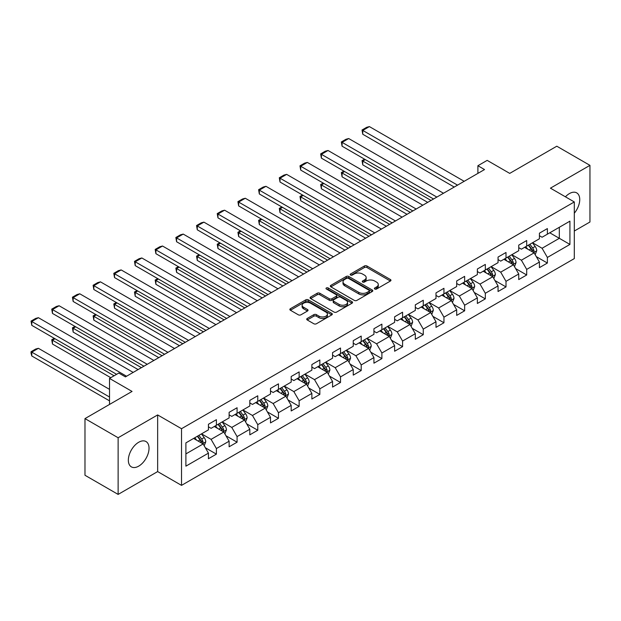 <?xml version="1.0" encoding="UTF-8"?>
<svg xmlns="http://www.w3.org/2000/svg" width="621" height="621" viewBox="0 0 621 621"><rect width="100%" height="100%" fill="white"/><g stroke="black" fill="none" stroke-linecap="round" stroke-linejoin="round"><path stroke-width="0.93" d="M374.766 289.013A1.289 0.745 0 0 0 376.59 289.013L390.415 281.034A1.84 1.063 0 0 0 390.958 280.281A1.84 1.063 0 0 0 390.415 279.528L366.988 266.005A1.84 1.063 0 0 0 364.387 266.005L350.555 273.985A1.289 0.745 0 0 0 350.174 274.513A1.289 0.745 0 0 0 350.555 275.041A1.289 0.745 0 0 0 352.379 275.041L354.164 274.008A5.892 3.4 0 0 1 362.501 274.008L364.449 275.134A5.892 3.4 0 0 1 366.173 277.54A5.892 3.4 0 0 1 364.449 279.939L362.664 280.971A1.289 0.745 0 0 0 362.284 281.499A1.289 0.745 0 0 0 362.664 282.027A1.289 0.745 0 0 0 364.48 282.027L366.274 280.995A5.892 3.4 0 0 1 374.603 280.995L376.559 282.12A5.892 3.4 0 0 1 378.282 284.527A5.892 3.4 0 0 1 376.559 286.933L374.766 287.965A1.289 0.745 0 0 0 374.385 288.493A1.289 0.745 0 0 0 374.766 289.013L374.766 287.965M138.685 466.154A14.625 8.446 120 0 0 148.24 453.268A14.625 8.446 120 0 0 146.005 441.547A14.625 8.446 120 0 0 138.685 442.268A14.625 8.446 120 0 0 129.129 455.154A14.625 8.446 120 0 0 131.373 466.876A14.625 8.446 120 0 0 138.685 466.154M574.301 213.228A14.625 8.446 120 0 0 576.707 192.875A14.625 8.446 120 0 0 569.395 193.597A14.625 8.446 120 0 0 565.42 196.818M307.24 318.457A1.84 1.063 0 0 0 306.704 319.21A1.84 1.063 0 0 0 307.24 319.955L313.815 323.751A1.84 1.063 0 0 0 316.423 323.751L331.777 314.886A1.84 1.063 0 0 0 332.32 314.133A1.84 1.063 0 0 0 331.777 313.38L308.35 299.858A1.84 1.063 0 0 0 305.749 299.858L290.387 308.722A1.84 1.063 0 0 0 289.852 309.475A1.84 1.063 0 0 0 290.387 310.228L298.328 314.808A1.84 1.063 0 0 0 300.929 314.808L307.504 311.012A1.84 1.063 0 0 0 308.039 310.267A1.84 1.063 0 0 0 307.504 309.514L303.568 307.24A4.921 2.841 0 0 1 302.124 305.229A4.921 2.841 0 0 1 305.167 302.606A4.921 2.841 0 0 1 310.531 303.219L325.955 312.122A4.921 2.841 0 0 1 327.399 314.133A4.921 2.841 0 0 1 324.356 316.764A4.921 2.841 0 0 1 318.992 316.143L316.423 314.661A1.84 1.063 0 0 0 313.815 314.661L307.24 318.457L307.24 319.955M574.301 231.035L589.95 222.007L589.95 165.349L556.796 146.207L509.725 173.391L487.182 160.373L477.898 165.729L484.527 169.556L125.426 376.885L118.797 373.058L109.513 378.414L109.513 404.45M118.13 437.751L118.13 494.409L157.649 471.587L157.649 414.937L118.13 437.751L84.984 418.608L132.056 391.432L109.513 378.414M157.649 414.937L181.518 428.715L574.301 201.941L574.301 258.6L181.518 485.374L181.518 428.715M589.95 165.349L550.431 188.163L574.301 201.941M354.296 300.385A1.84 1.063 0 0 0 356.904 300.385L372.258 291.513A1.84 1.063 0 0 0 372.802 290.76A1.84 1.063 0 0 0 372.258 290.015L348.831 276.485A1.84 1.063 0 0 0 346.231 276.485L330.869 285.35A1.84 1.063 0 0 0 330.325 286.102A1.84 1.063 0 0 0 330.869 286.855L354.296 300.385M326.894 289.293A1.289 0.745 0 0 1 328.199 289.479L328.199 287.942L352.022 301.697A1.84 1.063 0 0 1 352.557 302.45A1.84 1.063 0 0 1 352.022 303.203L336.66 312.068A1.84 1.063 0 0 1 334.059 312.068L310.624 298.538L310.624 297.04A1.84 1.063 0 0 0 310.089 297.793A1.84 1.063 0 0 0 310.624 298.538M310.624 297.04L317.199 293.244A1.84 1.063 0 0 1 319.807 293.244L329.309 298.732A1.84 1.063 0 0 0 331.909 298.732L336.272 296.209A1.84 1.063 0 0 0 336.807 295.456A1.84 1.063 0 0 0 336.272 294.711L326.374 288.998A1.289 0.745 0 0 1 326.002 288.47A1.289 0.745 0 0 1 326.793 287.787A1.289 0.745 0 0 1 328.199 287.942M118.13 494.409L84.984 475.267L84.984 418.608M205.326 447.741L216.395 454.137L216.395 448.548L229.126 441.197L229.126 446.786L237.082 442.191L237.082 436.602L249.813 429.251L249.813 434.84L257.769 430.244L257.769 424.655L270.5 417.312L270.5 422.901L278.456 418.306L278.456 412.717L291.187 405.366L291.187 410.955L299.143 406.359L299.143 400.77L311.874 393.419L311.874 399.008L319.831 394.42L319.831 388.831L332.561 381.48L332.561 387.069L340.518 382.474L340.518 376.885L353.248 369.534L353.248 375.123L361.205 370.527L361.205 364.938L373.935 357.595L373.935 363.184L381.892 358.589L381.892 353L394.622 345.649L394.622 351.238L402.579 346.642L402.579 341.053L415.309 333.702L415.309 339.291L423.266 334.703L423.266 329.114L435.996 321.763L435.996 327.352L443.953 322.757L443.953 317.168L456.683 309.817L456.683 315.406L464.64 310.81L464.64 305.221L477.363 297.878L477.363 303.467L485.319 298.872L485.319 293.283L498.05 285.932L498.05 291.521L506.006 286.925L506.006 281.336L518.737 273.985L518.737 279.574L526.693 274.987L526.693 269.398L539.424 262.046L539.424 267.635L547.38 263.04L547.38 257.451L569.923 244.433L569.923 221.161L559.319 227.286L559.319 238.309L569.923 244.433M216.395 454.137L208.439 458.725L208.439 453.136L185.896 466.154L185.896 442.882L208.439 429.864L208.439 424.275L216.395 419.68L216.395 425.269L229.126 417.917L229.126 412.328L237.082 407.741L237.082 413.33L249.813 405.979L249.813 400.39L257.769 395.794L257.769 401.383L270.5 394.032L270.5 388.443L278.456 383.856L278.456 389.445L291.187 382.094L291.187 376.505L299.143 371.909L299.143 377.498L311.874 370.147L311.874 364.558L319.831 359.963L319.831 365.552L332.561 358.201L332.561 352.612L340.518 348.024L340.518 353.613L353.248 346.262L353.248 340.673L361.205 336.077L361.205 341.666L373.935 334.315L373.935 328.726L381.892 324.139L381.892 329.728L394.622 322.377L394.622 316.788L402.579 312.192L402.579 317.781L415.309 310.43L415.309 304.841L423.266 300.246L423.266 305.835L435.996 298.484L435.996 292.895L443.953 288.307L443.953 293.896L456.683 286.545L456.683 280.956L464.64 276.361L464.64 281.95L477.363 274.598L477.363 269.009L485.319 264.422L485.319 270.011L498.05 262.66L498.05 257.071L506.006 252.475L506.006 258.064L518.737 250.713L518.737 245.124L526.693 240.529L526.693 246.118L539.424 238.767L539.424 233.178L547.38 228.59L547.38 234.179L569.923 221.161M214.276 426.495L223.824 432.006L211.093 439.358L201.546 433.846M208.439 426.806L211.093 428.335L216.395 425.269M211.093 439.358L216.395 448.548M223.824 432.006L229.126 441.197M234.963 414.556L244.511 420.068L231.78 427.419L222.233 421.9M229.126 414.859L231.78 416.388L237.082 413.33M231.78 427.419L237.082 436.602M244.511 420.068L249.813 429.251M255.65 402.61L265.198 408.121L252.468 415.472L242.92 409.961M249.813 402.913L252.468 404.45L257.769 401.383M252.468 415.472L257.769 424.655M265.198 408.121L270.5 417.312M276.337 390.663L285.885 396.175L273.155 403.526L263.607 398.014M270.5 390.974L273.155 392.503L278.456 389.445M273.155 403.526L278.456 412.717M285.885 396.175L291.187 405.366M297.017 378.725L306.564 384.236L293.842 391.587L284.294 386.076M291.187 379.027L293.842 380.557L299.143 377.498M293.842 391.587L299.143 400.77M306.564 384.236L311.874 393.419M317.704 366.778L327.251 372.29L314.521 379.641L304.973 374.129M311.874 367.089L314.521 368.618L319.831 365.552M314.521 379.641L319.831 388.831M327.251 372.29L332.561 381.48M338.391 354.839L347.939 360.351L335.208 367.702L325.66 362.183M332.561 355.142L335.208 356.671L340.518 353.613M335.208 367.702L340.518 376.885M347.939 360.351L353.248 369.534M359.078 342.893L368.626 348.404L355.895 355.755L346.347 350.244M353.248 343.196L355.895 344.733L361.205 341.666M355.895 355.755L361.205 364.938M368.626 348.404L373.935 357.595M379.765 330.946L389.313 336.458L376.582 343.809L367.034 338.298M373.935 331.257L376.582 332.786L381.892 329.728M376.582 343.809L381.892 353M389.313 336.458L394.622 345.649M400.452 319.008L410 324.519L397.269 331.87L387.721 326.359M394.622 319.31L397.269 320.84L402.579 317.781M397.269 331.87L402.579 341.053M410 324.519L415.309 333.702M421.139 307.061L430.687 312.573L417.956 319.924L408.408 314.412M415.309 307.372L417.956 308.901L423.266 305.835M417.956 319.924L423.266 329.114M430.687 312.573L435.996 321.763M441.826 295.122L451.374 300.634L438.643 307.985L429.095 302.466M435.996 295.425L438.643 296.954L443.953 293.896M438.643 307.985L443.953 317.168M451.374 300.634L456.683 309.817M462.513 283.176L472.061 288.687L459.33 296.038L449.783 290.527M456.683 283.479L459.33 285.016L464.64 281.95M459.33 296.038L464.64 305.221M472.061 288.687L477.363 297.878M483.2 271.23L492.748 276.741L480.017 284.092L470.47 278.581M477.363 271.54L480.017 273.069L485.319 270.011M480.017 284.092L485.319 293.283M492.748 276.741L498.05 285.932M503.887 259.291L513.435 264.802L500.705 272.153L491.157 266.642M498.05 259.594L500.705 261.123L506.006 258.064M500.705 272.153L506.006 281.336M513.435 264.802L518.737 273.985M524.574 247.344L534.122 252.856L521.392 260.207L511.844 254.695M518.737 247.655L521.392 249.184L526.693 246.118M521.392 260.207L526.693 269.398M534.122 252.856L539.424 262.046M549.771 232.797L559.319 238.309L542.079 248.268L532.531 242.749M539.424 235.708L542.079 237.238L547.38 234.179M542.079 248.268L547.38 257.451M157.649 471.587L181.518 485.374M477.898 165.729L477.898 173.391M185.896 453.904L203.137 443.953L193.589 438.442M203.137 443.953L208.439 453.136M536.311 256.652L547.38 263.04M515.624 268.59L526.693 274.987M494.937 280.537L506.006 286.925M474.25 292.475L485.319 298.872M453.563 304.422L464.64 310.81M432.876 316.368L443.953 322.757M412.189 328.307L423.266 334.703M391.502 340.254L402.579 346.642M370.815 352.192L381.892 358.589M350.128 364.139L361.205 370.527M329.44 376.085L340.518 382.474M308.753 388.024L319.831 394.42M288.066 399.971L299.143 406.359M267.379 411.909L278.456 418.306M246.692 423.856L257.769 430.244M226.013 435.802L237.082 442.191M375.278 289.2L376.559 288.462A5.892 3.4 0 0 0 378.282 286.056L378.282 284.527M366.173 277.54L366.173 279.07A5.892 3.4 0 0 1 364.449 281.476L363.176 282.206M390.392 281.049L366.988 267.535A1.84 1.063 0 0 0 364.387 267.535L351.067 275.219M372.258 290.015L372.258 291.513L348.831 278.014A1.84 1.063 0 0 0 346.231 278.014L330.892 286.871L330.869 285.35M369.006 291.288A1.289 0.745 0 0 0 369.386 290.76A1.289 0.745 0 0 0 369.006 290.24L348.443 278.363A1.289 0.745 0 0 0 346.619 278.363L344.733 279.45A5.892 3.4 0 0 0 343.002 281.856A5.892 3.4 0 0 0 344.733 284.263L358.791 292.382A5.892 3.4 0 0 0 367.12 292.382L369.006 291.288L369.006 292.817A1.289 0.745 0 0 0 369.386 292.297L369.386 290.76M343.002 281.856L343.002 283.386A5.892 3.4 0 0 0 344.733 285.792L344.733 284.263M369.006 292.817L367.12 293.912A5.892 3.4 0 0 1 358.791 293.912L344.733 285.792M310.655 298.554L317.199 294.773L317.199 293.244M336.807 295.456L336.807 296.993A1.84 1.063 0 0 1 336.272 297.746L331.909 300.261A1.84 1.063 0 0 1 329.309 300.261L319.807 294.773A1.84 1.063 0 0 0 317.199 294.773M328.199 289.479L351.998 303.211M339.167 304.422A4.921 2.841 0 0 0 344.531 305.035A4.921 2.841 0 0 0 347.574 302.411A4.921 2.841 0 0 0 346.13 300.401L340.696 297.265A1.84 1.063 0 0 0 338.096 297.265L333.733 299.78A1.84 1.063 0 0 0 333.19 300.533A1.84 1.063 0 0 0 333.733 301.286L339.167 304.422L339.167 305.951A4.921 2.841 0 0 0 344.531 306.572A4.921 2.841 0 0 0 347.574 303.941L347.574 302.411M333.19 300.533L333.19 302.062A1.84 1.063 0 0 0 333.733 302.815L333.733 301.286M339.167 305.951L333.733 302.815M327.399 314.133L327.399 315.662A4.921 2.841 0 0 1 324.356 318.294A4.921 2.841 0 0 1 318.992 317.673L316.423 316.19A1.84 1.063 0 0 0 313.815 316.19L307.271 319.97M302.124 305.229L302.124 306.758A4.921 2.841 0 0 0 303.568 308.769L303.568 307.24M307.48 311.028L303.568 308.769M331.777 313.38L331.777 314.886L308.35 301.387A1.84 1.063 0 0 0 305.749 301.387L290.411 310.244L290.387 308.722M535.17 254.672L536.746 250.698A4.968 2.872 -120 0 0 535.162 246.467L532.422 242.811M527.656 249.122L525.793 246.638M431.021 200.451L362.765 161.049L362.765 164.876L427.706 202.368M533.354 252.413L534.068 250.907A4.968 2.872 -120 0 0 532.639 247.919L529.907 244.27M528.657 244.985L531.692 249.037A2.531 1.459 60 0 1 532.158 249.805L534.068 250.907M528.316 245.186L531.048 248.842A4.968 2.872 60 0 1 532.476 251.831M365.288 159.589L362.765 161.049L362.035 160.629L364.558 159.17M362.765 164.876L362.035 160.629M457.545 185.143L362.765 130.426L362.765 134.252L454.223 187.053M464.174 181.309L369.394 126.591L362.765 130.426L362.035 129.999L366.677 127.321L369.394 126.591M362.765 134.252L362.035 129.999M514.483 266.619L516.059 262.644A4.968 2.872 -120 0 0 514.475 258.414L511.735 254.757M506.969 261.068L505.106 258.584M410.334 212.398L342.078 172.987L342.078 176.822L407.019 214.307M512.667 264.36L513.381 262.854A4.968 2.872 -120 0 0 511.952 259.865L509.22 256.209M507.97 256.931L511.013 260.983A2.531 1.459 60 0 1 511.471 261.751L513.381 262.854M507.629 257.133L510.361 260.781A4.968 2.872 60 0 1 511.789 263.77M344.601 171.536L342.078 172.987L341.348 172.568L343.871 171.117M342.078 176.822L341.348 172.568M493.796 278.557L495.372 274.583A4.968 2.872 -120 0 0 493.788 270.352L491.048 266.696M486.282 273.007L484.419 270.531M389.646 224.336L321.391 184.934L321.391 188.761L386.332 226.254M491.979 276.298L492.694 274.8A4.968 2.872 -120 0 0 491.265 271.812L488.533 268.156M487.283 268.87L490.326 272.93A2.531 1.459 60 0 1 490.784 273.698L492.694 274.8M486.942 269.072L489.674 272.728A4.968 2.872 60 0 1 491.102 275.716M323.914 183.482L321.391 184.934L320.661 184.515L323.184 183.055M321.391 188.761L320.661 184.515M436.858 197.082L342.078 142.364L342.078 146.191L433.536 198.999M443.487 193.255L348.707 138.537L342.078 142.364L341.348 141.945L345.99 139.267L348.707 138.537M342.078 146.191L341.348 141.945M416.171 209.029L321.391 154.311L321.391 158.138L412.856 210.938M422.8 205.202L328.028 150.484L321.391 154.311L320.661 153.892L325.303 151.206L328.028 150.484M321.391 158.138L320.661 153.892M473.109 290.504L474.685 286.529A4.968 2.872 -120 0 0 473.101 282.299L470.361 278.643M465.595 284.954L463.732 282.47M368.959 236.283L300.704 196.88L300.704 200.707L365.645 238.2M471.292 288.245L472.007 286.739A4.968 2.872 -120 0 0 470.578 283.75L467.846 280.094M466.596 280.816L469.639 284.868A2.531 1.459 60 0 1 470.097 285.637L472.007 286.739M466.255 281.018L468.987 284.674A4.968 2.872 60 0 1 470.415 287.663M303.227 195.421L300.704 196.88L299.974 196.453L302.497 195.002M300.704 200.707L299.974 196.453M452.422 302.443L453.998 298.476A4.968 2.872 -120 0 0 452.414 294.238L449.674 290.589M444.908 296.9L443.045 294.416M348.272 248.229L280.017 208.819L280.017 212.646L344.958 250.139M450.605 300.184L451.32 298.685A4.968 2.872 -120 0 0 449.891 295.697L447.159 292.041M445.917 292.763L448.952 296.815A2.531 1.459 60 0 1 449.41 297.583L451.32 298.685M445.567 292.957L448.3 296.613A4.968 2.872 60 0 1 449.728 299.601M282.539 207.367L280.017 208.819L279.295 208.4L281.81 206.948M280.017 212.646L279.295 208.4M431.735 314.389L433.311 310.415A4.968 2.872 -120 0 0 431.727 306.184L428.995 302.528M424.221 308.839L422.358 306.355M327.585 260.168L259.33 220.765L259.33 224.592L324.271 262.085M429.918 312.13L430.632 310.624A4.968 2.872 -120 0 0 429.212 307.636L426.472 303.987M425.23 304.701L428.265 308.753A2.531 1.459 60 0 1 428.723 309.522L430.632 310.624M424.88 304.903L427.621 308.559A4.968 2.872 60 0 1 429.041 311.548M261.852 219.306L259.33 220.765L258.608 220.346L261.123 218.887M259.33 224.592L258.608 220.346M395.484 220.967L300.704 166.249L300.704 170.084L392.169 222.885M402.113 217.14L307.341 162.423L300.704 166.249L299.974 165.83L304.616 163.152L307.341 162.423M300.704 170.084L299.974 165.83M374.797 232.914L280.017 178.196L280.017 182.023L371.482 234.831M381.426 229.087L286.654 174.369L280.017 178.196L279.295 177.777L283.929 175.099L286.654 174.369M280.017 182.023L279.295 177.777M354.11 244.86L259.33 190.142L259.33 193.969L350.795 246.77M360.739 241.026L265.967 186.308L259.33 190.142L258.608 189.715L263.242 187.037L265.967 186.308M259.33 193.969L258.608 189.715M411.048 326.335L412.623 322.361A4.968 2.872 -120 0 0 411.04 318.131L408.308 314.474M403.534 320.785L401.671 318.301M306.898 272.114L238.65 232.704L238.65 236.539L303.584 274.024M409.231 324.077L409.945 322.571A4.968 2.872 -120 0 0 408.525 319.582L405.785 315.926M404.543 316.648L407.578 320.7A2.531 1.459 60 0 1 408.036 321.468L409.945 322.571M404.193 316.85L406.934 320.498A4.968 2.872 60 0 1 408.354 323.487M241.165 231.253L238.65 232.704L237.921 232.285L240.436 230.833M238.65 236.539L237.921 232.285M333.423 256.799L238.65 202.081L238.65 205.908L330.108 258.716M340.052 252.972L245.279 198.254L238.65 202.081L237.921 201.662L242.555 198.984L245.279 198.254M238.65 205.908L237.921 201.662M390.361 338.274L391.936 334.3A4.968 2.872 -120 0 0 390.353 330.069L387.62 326.413M382.846 332.724L380.983 330.248M286.211 284.053L217.963 244.651L217.963 248.478L282.897 285.97M388.544 336.015L389.258 334.517A4.968 2.872 -120 0 0 387.838 331.529L385.098 327.872M383.856 328.587L386.891 332.646A2.531 1.459 60 0 1 387.349 333.415L389.258 334.517M383.506 328.788L386.246 332.445A4.968 2.872 60 0 1 387.667 335.433M220.478 243.199L217.963 244.651L217.234 244.232L219.749 242.772M217.963 248.478L217.234 244.232M312.736 268.746L217.963 214.028L217.963 217.855L309.421 270.655M319.365 264.919L224.592 210.201L217.963 214.028L217.234 213.608L221.876 210.923L224.592 210.201M217.963 217.855L217.234 213.608M369.674 350.221L371.257 346.246A4.968 2.872 -120 0 0 369.666 342.016L366.933 338.36M362.159 344.671L360.296 342.187M265.524 296L197.276 256.597L197.276 260.424L262.209 297.917M367.857 347.962L368.571 346.456A4.968 2.872 -120 0 0 367.151 343.467L364.411 339.811M363.169 340.533L366.204 344.585A2.531 1.459 60 0 1 366.662 345.354L368.571 346.456M362.819 340.735L365.559 344.391A4.968 2.872 60 0 1 366.98 347.38M199.791 255.138L197.276 256.597L196.546 256.17L199.062 254.719M197.276 260.424L196.546 256.17M292.049 280.684L197.276 225.966L197.276 229.801L288.734 282.602M298.678 276.857L203.905 222.139L197.276 225.966L196.546 225.547L201.188 222.869L203.905 222.139M197.276 229.801L196.546 225.547M348.986 362.159L350.57 358.193A4.968 2.872 -120 0 0 348.979 353.954L346.246 350.306M341.472 356.617L339.617 354.133M244.837 307.946L176.589 268.536L176.589 272.363L241.522 309.856M347.17 359.901L347.884 358.402A4.968 2.872 -120 0 0 346.464 355.414L343.724 351.758M342.481 352.48L345.517 356.532A2.531 1.459 60 0 1 345.975 357.3L347.884 358.402M342.132 352.674L344.872 356.33A4.968 2.872 60 0 1 346.293 359.318M179.104 267.084L176.589 268.536L175.859 268.117L178.374 266.665M176.589 272.363L175.859 268.117M271.361 292.631L176.589 237.913L176.589 241.74L268.047 294.548M277.991 288.804L183.218 234.086L176.589 237.913L175.859 237.494L180.501 234.816L183.218 234.086M176.589 241.74L175.859 237.494M328.299 374.106L329.883 370.132A4.968 2.872 -120 0 0 328.292 365.901L325.559 362.245M320.785 368.556L318.93 366.072M224.15 319.885L155.902 280.482L155.902 284.309L220.835 321.802M326.483 371.847L327.197 370.341A4.968 2.872 -120 0 0 325.777 367.353L323.036 363.704M321.794 364.418L324.83 368.47A2.531 1.459 60 0 1 325.288 369.239L327.197 370.341M321.445 364.62L324.185 368.276A4.968 2.872 60 0 1 325.606 371.265M158.417 279.023L155.902 280.482L155.172 280.063L157.687 278.604M155.902 284.309L155.172 280.063M250.674 304.577L155.902 249.859L155.902 253.686L247.36 306.487M257.304 300.743L162.531 246.025L155.902 249.859L155.172 249.432L159.814 246.754L162.531 246.025M155.902 253.686L155.172 249.432M307.612 386.052L309.196 382.078A4.968 2.872 -120 0 0 307.605 377.847L304.872 374.191M300.098 380.502L298.243 378.018M203.463 331.831L135.215 292.421L135.215 296.256L200.148 333.741M305.796 383.794L306.51 382.288A4.968 2.872 -120 0 0 305.09 379.299L302.349 375.643M301.107 376.365L304.143 380.417A2.531 1.459 60 0 1 304.6 381.185L306.51 382.288M300.758 376.567L303.498 380.215A4.968 2.872 60 0 1 304.919 383.204M137.73 290.97L135.215 292.421L134.485 292.002L137 290.55M135.215 296.256L134.485 292.002M229.987 316.516L135.215 261.798L135.215 265.625L226.673 318.433M236.617 312.689L141.844 257.971L135.215 261.798L134.485 261.379L139.127 258.701L141.844 257.971M135.215 265.625L134.485 261.379M286.925 397.991L288.509 394.017A4.968 2.872 -120 0 0 286.918 389.786L284.185 386.13M279.411 392.441L277.556 389.965M182.776 343.77L114.528 304.368L114.528 308.195L179.461 345.687M285.109 395.732L285.823 394.234A4.968 2.872 -120 0 0 284.402 391.246L281.662 387.589M280.42 388.304L283.455 392.363A2.531 1.459 60 0 1 283.913 393.132L285.823 394.234M280.071 388.505L282.811 392.161A4.968 2.872 60 0 1 284.232 395.15M117.043 302.916L114.528 304.368L113.798 303.948L116.313 302.489M114.528 308.195L113.798 303.948M209.3 328.462L114.528 273.745L114.528 277.571L205.986 330.372M215.929 324.636L121.157 269.918L114.528 273.745L113.798 273.325L118.44 270.64L121.157 269.918M114.528 277.571L113.798 273.325M266.246 409.938L267.822 405.963A4.968 2.872 -120 0 0 266.23 401.733L263.498 398.077M258.724 404.387L256.869 401.903M162.089 355.717L93.841 316.314L93.841 320.141L158.774 357.634M264.422 407.679L265.136 406.173A4.968 2.872 -120 0 0 263.715 403.184L260.975 399.528M259.733 400.25L262.768 404.302A2.531 1.459 60 0 1 263.226 405.071L265.136 406.173M259.384 400.452L262.124 404.1A4.968 2.872 60 0 1 263.545 407.097M96.356 314.855L93.841 316.314L93.111 315.887L95.626 314.436M93.841 320.141L93.111 315.887M188.613 340.401L93.841 285.683L93.841 289.518L185.299 342.318M195.242 336.574L100.47 281.856L93.841 285.683L93.111 285.264L97.753 282.586L100.47 281.856M93.841 289.518L93.111 285.264M245.559 421.876L247.135 417.91A4.968 2.872 -120 0 0 245.543 413.671L242.811 410.023M238.037 416.334L236.182 413.85M141.402 367.663L73.154 328.253L73.154 332.08L138.087 369.573M243.743 419.617L244.449 418.119A4.968 2.872 -120 0 0 243.028 415.131L240.288 411.475M239.046 412.197L242.081 416.249A2.531 1.459 60 0 1 242.539 417.017L244.449 418.119M238.697 412.391L241.437 416.047A4.968 2.872 60 0 1 242.858 419.035M75.669 326.801L73.154 328.253L72.424 327.834L74.947 326.382M73.154 332.08L72.424 327.834M167.926 352.348L73.154 297.63L73.154 301.457L164.612 354.265M174.555 348.521L79.783 293.803L73.154 297.63L72.424 297.211L77.066 294.533L79.783 293.803M73.154 301.457L72.424 297.211M224.872 433.823L226.448 429.848A4.968 2.872 -120 0 0 224.864 425.618L222.124 421.962M217.35 428.273L215.495 425.789M114.085 375.775L52.467 340.199L52.467 344.026L110.771 377.692M223.055 431.564L223.762 430.058A4.968 2.872 -120 0 0 222.341 427.069L219.601 423.421M218.359 424.135L221.394 428.187A2.531 1.459 60 0 1 221.852 428.956L223.762 430.058M218.01 424.337L220.75 427.993A4.968 2.872 60 0 1 222.171 430.982M54.99 338.74L52.467 340.199L51.737 339.78L54.26 338.321M52.467 344.026L51.737 339.78M147.239 364.294L52.467 309.576L52.467 313.403L143.925 366.204M153.868 360.459L59.096 305.742L52.467 309.576L51.737 309.149L56.379 306.471L59.096 305.742M52.467 313.403L51.737 309.149M204.185 445.769L205.761 441.795A4.968 2.872 -120 0 0 204.177 437.564L201.437 433.908M109.513 397.021L31.78 352.138L38.409 348.311L109.513 389.367M196.663 440.219L194.808 437.735M31.78 355.973L31.05 353.248L31.05 351.719L31.78 352.138L31.78 355.973L109.513 400.848M202.368 443.51L203.075 442.005A4.968 2.872 -120 0 0 201.654 439.016L198.914 435.36M197.672 436.082L200.707 440.134A2.531 1.459 60 0 1 201.165 440.902L203.075 442.005M197.323 436.284L200.063 439.932A4.968 2.872 60 0 1 201.483 442.92M31.05 351.719L35.692 349.041L38.409 348.311M126.552 376.233L31.78 321.515L31.78 325.342L116.608 374.323M133.181 372.406L38.409 317.688L31.78 321.515L31.05 321.096L35.692 318.418L38.409 317.688M31.78 325.342L31.05 321.096M376.559 288.462L376.559 286.933M362.664 282.027L362.664 280.971M364.449 281.476L364.449 279.939M350.555 275.041L350.555 273.985M364.387 267.535L364.387 266.005M366.988 267.535L366.988 266.005M390.415 281.034L390.415 279.528M346.231 278.014L346.231 276.485M348.831 278.014L348.831 276.485M358.791 293.912L358.791 292.382M367.12 293.912L367.12 292.382M319.807 294.773L319.807 293.244M329.309 300.261L329.309 298.732M331.909 300.261L331.909 298.732M336.272 297.746L336.272 296.209M352.022 303.203L352.022 301.697M313.815 316.19L313.815 314.661M316.423 316.19L316.423 314.661M318.992 317.673L318.992 316.143M307.504 311.012L307.504 309.514M305.749 301.387L305.749 299.858M308.35 301.387L308.35 299.858M533.633 252.576L536.715 250.791M532.639 247.919L535.162 246.467M529.108 249.96L531.048 248.842M512.946 264.515L516.028 262.737M511.952 259.865L514.475 258.414M508.42 261.907L510.361 260.781M492.259 276.461L495.341 274.684M491.265 271.812L493.788 270.352M487.733 273.845L489.674 272.728M471.572 288.408L474.654 286.623M470.578 283.75L473.101 282.299M467.046 285.792L468.987 284.674M450.885 300.347L453.967 298.569M449.891 295.697L452.414 294.238M446.359 297.738L448.3 296.613M430.198 312.293L433.279 310.508M429.212 307.636L431.727 306.184M425.672 309.677L427.621 308.559M409.511 324.232L412.592 322.454M408.525 319.582L411.04 318.131M404.985 321.624L406.934 320.498M388.824 336.178L391.905 334.401M387.838 331.529L390.353 330.069M384.298 333.562L386.246 332.445M368.137 348.125L371.218 346.339M367.151 343.467L369.666 342.016M363.611 345.509L365.559 344.391M347.45 360.064L350.531 358.286M346.464 355.414L348.979 353.954M342.924 357.455L344.872 356.33M326.762 372.01L329.844 370.225M325.777 367.353L328.292 365.901M322.237 369.394L324.185 368.276M306.075 383.949L309.157 382.171M305.09 379.299L307.605 377.847M301.55 381.341L303.498 380.215M285.388 395.895L288.478 394.118M284.402 391.246L286.918 389.786M280.863 393.279L282.811 392.161M264.701 407.842L267.791 406.056M263.715 403.184L266.23 401.733M260.176 405.226L262.124 404.1M244.014 419.78L247.104 418.003M243.028 415.131L245.543 413.671M239.496 417.172L241.437 416.047M223.327 431.727L226.417 429.942M222.341 427.069L224.864 425.618M218.809 429.111L220.75 427.993M202.64 443.666L205.73 441.888M201.654 439.016L204.177 437.564M198.122 441.057L200.063 439.932"/></g></svg>
